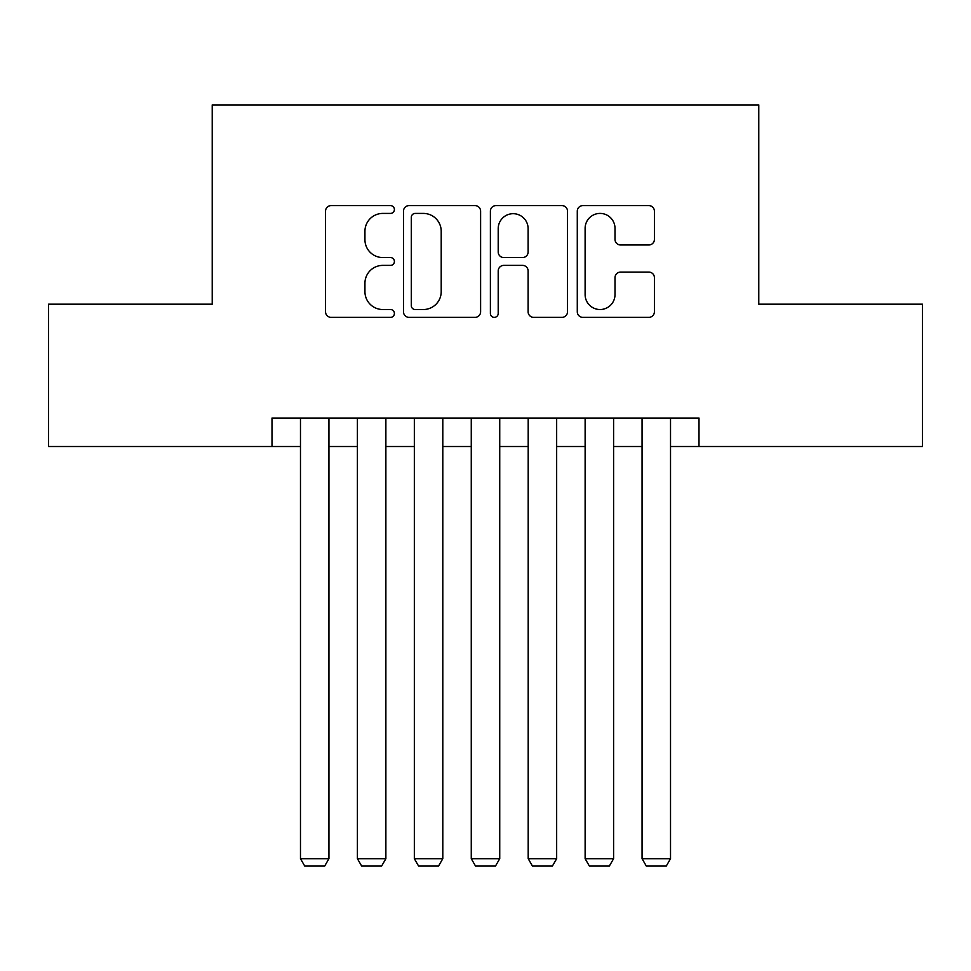 <?xml version="1.0" encoding="UTF-8"?>
<svg xmlns="http://www.w3.org/2000/svg" width="971" height="971" viewBox="0 0 971 971"><rect width="100%" height="100%" fill="white"/><g stroke="black" fill="none" stroke-linecap="round" stroke-linejoin="round"><path stroke-width="1.46" d="M394.408 209.505A3.908 3.908 0 0 0 390.5 205.597L331.123 205.597A5.583 5.583 0 0 0 325.54 211.18L325.54 311.764A5.583 5.583 0 0 0 331.123 317.359L390.5 317.359A3.908 3.908 0 0 0 394.408 313.439A3.908 3.908 0 0 0 390.5 309.531L382.817 309.531A17.879 17.879 0 0 1 364.938 291.652L364.938 283.265A17.879 17.879 0 0 1 382.817 265.386L390.5 265.386A3.908 3.908 0 0 0 394.408 261.478A3.908 3.908 0 0 0 390.5 257.558L382.817 257.558A17.879 17.879 0 0 1 364.938 239.679L364.938 231.292A17.879 17.879 0 0 1 382.817 213.414L390.5 213.414A3.908 3.908 0 0 0 394.408 209.505M648.81 244.983A5.583 5.583 0 0 0 654.405 239.4L654.405 211.18A5.583 5.583 0 0 0 648.81 205.597L582.879 205.597A5.583 5.583 0 0 0 577.284 211.18L577.284 311.764A5.583 5.583 0 0 0 582.879 317.359L648.81 317.359A5.583 5.583 0 0 0 654.405 311.764L654.405 277.682A5.583 5.583 0 0 0 648.81 272.086L620.59 272.086A5.583 5.583 0 0 0 615.007 277.682L615.007 294.589A14.953 14.953 0 0 1 600.054 309.531A14.953 14.953 0 0 1 585.112 294.589L585.112 228.367A14.953 14.953 0 0 1 600.054 213.414A14.953 14.953 0 0 1 615.007 228.367L615.007 239.4A5.583 5.583 0 0 0 620.59 244.983L648.81 244.983M272.001 446.502L48.55 446.502L48.55 304.178L212.224 304.178L212.224 104.917L758.776 104.917L758.776 304.178L922.45 304.178L922.45 446.502L698.999 446.502L698.999 418.04L272.001 418.04L272.001 446.502L300.476 446.502M480.609 211.18A5.583 5.583 0 0 0 475.025 205.597L409.082 205.597A5.583 5.583 0 0 0 403.487 211.18L403.487 311.764A5.583 5.583 0 0 0 409.082 317.359L475.025 317.359A5.583 5.583 0 0 0 480.609 311.764L480.609 211.18M495.975 205.597L561.918 205.597A5.583 5.583 0 0 1 567.513 211.18L567.513 311.764A5.583 5.583 0 0 1 561.918 317.359L533.698 317.359A5.583 5.583 0 0 1 528.115 311.764L528.115 270.97A5.583 5.583 0 0 0 522.519 265.386L503.803 265.386A5.583 5.583 0 0 0 498.208 270.97L498.208 313.439A3.908 3.908 0 0 1 494.3 317.359A3.908 3.908 0 0 1 490.391 313.439L490.391 211.18A5.583 5.583 0 0 1 495.975 205.597M328.938 446.502L357.401 446.502M385.875 446.502L414.338 446.502M442.8 446.502L471.263 446.502M499.737 446.502L528.2 446.502M556.662 446.502L585.125 446.502M613.599 446.502L642.062 446.502M670.524 446.502L698.999 446.502M415.224 213.414A3.908 3.908 0 0 0 411.316 217.322L411.316 305.622A3.908 3.908 0 0 0 415.224 309.531L423.332 309.531A17.879 17.879 0 0 0 441.21 291.652L441.21 231.292A17.879 17.879 0 0 0 423.332 213.414L415.224 213.414M528.115 228.646A14.953 14.953 0 0 0 513.161 213.693A14.953 14.953 0 0 0 498.208 228.646L498.208 251.975A5.583 5.583 0 0 0 503.803 257.558L522.519 257.558A5.583 5.583 0 0 0 528.115 251.975L528.115 228.646M328.938 418.04L328.938 858.692L300.476 858.692L300.476 418.04M328.938 858.692L324.666 866.083L304.736 866.083L300.476 858.692M385.875 418.04L385.875 858.692L357.401 858.692L357.401 418.04M385.875 858.692L381.603 866.083L361.673 866.083L357.401 858.692M442.8 418.04L442.8 858.692L414.338 858.692L414.338 418.04M442.8 858.692L438.528 866.083L418.61 866.083L414.338 858.692M499.737 418.04L499.737 858.692L471.263 858.692L471.263 418.04M499.737 858.692L495.465 866.083L475.535 866.083L471.263 858.692M556.662 418.04L556.662 858.692L528.2 858.692L528.2 418.04M556.662 858.692L552.39 866.083L532.472 866.083L528.2 858.692M613.599 418.04L613.599 858.692L585.125 858.692L585.125 418.04M613.599 858.692L609.327 866.083L589.397 866.083L585.125 858.692M670.524 418.04L670.524 858.692L642.062 858.692L642.062 418.04M670.524 858.692L666.264 866.083L646.334 866.083L642.062 858.692"/></g></svg>
